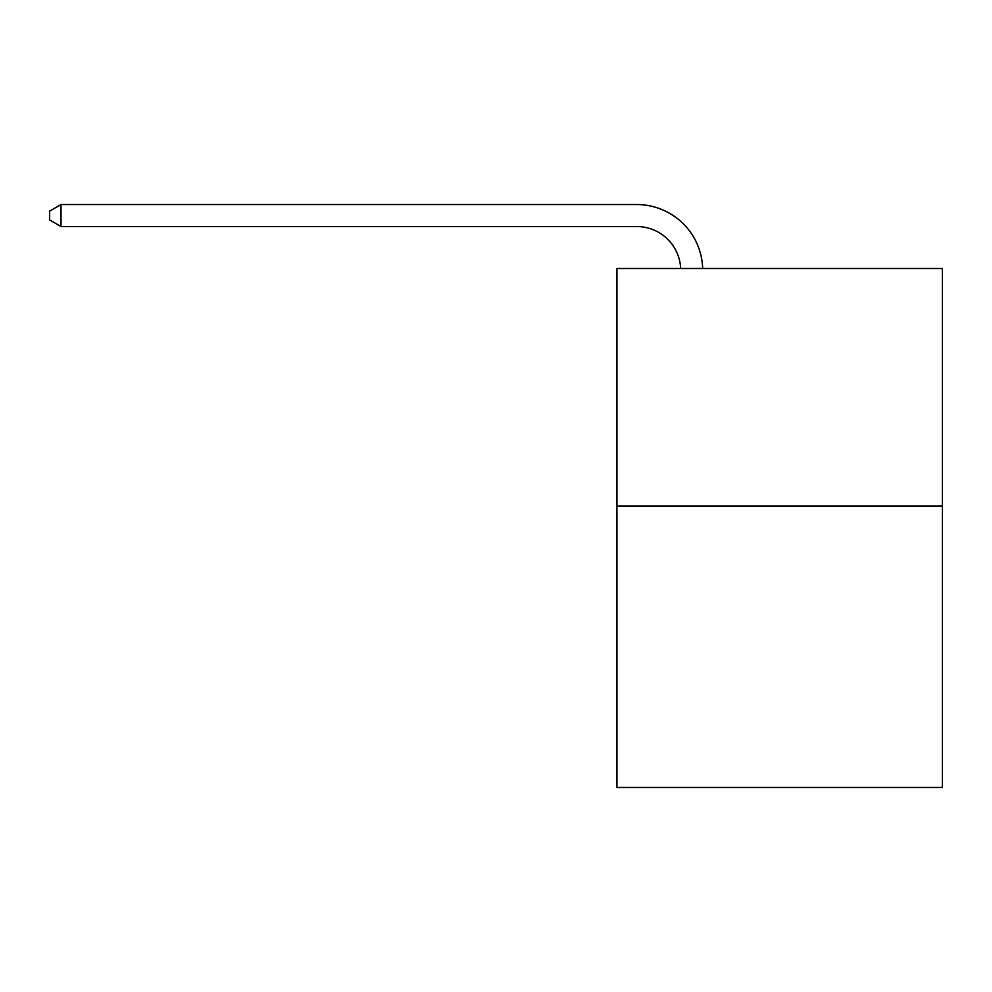 <?xml version="1.0" encoding="UTF-8"?>
<svg xmlns="http://www.w3.org/2000/svg" width="992" height="992" viewBox="0 0 992 992"><rect width="100%" height="100%" fill="white"/><g stroke="black" fill="none" stroke-linecap="round" stroke-linejoin="round"><path stroke-width="1.49" d="M942.4 505.982L942.4 268.485L616.95 268.485L616.95 787.462L942.4 787.462L942.4 505.982L616.95 505.982M680.673 268.485A43.983 43.983 0 0 0 636.74 226.536A43.983 43.983 0 0 1 680.673 268.485A43.983 43.983 0 0 0 636.74 226.536A43.983 43.983 0 0 1 680.673 268.485A43.983 43.983 0 0 0 636.74 226.536A43.983 43.983 0 0 1 680.673 268.485A43.983 43.983 0 0 0 636.74 226.536A43.983 43.983 0 0 1 680.673 268.485A43.983 43.983 0 0 0 636.74 226.536A43.983 43.983 0 0 1 680.673 268.485A43.983 43.983 0 0 0 636.74 226.536A43.983 43.983 0 0 1 680.673 268.485A43.983 43.983 0 0 0 636.74 226.536A43.983 43.983 0 0 1 680.673 268.485A43.983 43.983 0 0 0 636.74 226.536A43.983 43.983 0 0 1 680.673 268.485A43.983 43.983 0 0 0 636.74 226.536A43.983 43.983 0 0 1 680.673 268.485A43.983 43.983 0 0 0 636.74 226.536A43.983 43.983 0 0 1 680.673 268.485A43.983 43.983 0 0 0 636.74 226.536A43.983 43.983 0 0 1 680.673 268.485A43.983 43.983 0 0 0 636.74 226.536A43.983 43.983 0 0 1 680.673 268.485A43.983 43.983 0 0 0 636.74 226.536A43.983 43.983 0 0 1 680.673 268.485A43.983 43.983 0 0 0 636.74 226.536A43.983 43.983 0 0 1 680.673 268.485A43.983 43.983 0 0 0 636.74 226.536A43.983 43.983 0 0 1 680.673 268.485A43.983 43.983 0 0 0 636.74 226.536A43.983 43.983 0 0 1 680.673 268.485A43.983 43.983 0 0 0 636.74 226.536A43.983 43.983 0 0 1 680.673 268.485A43.983 43.983 0 0 0 636.74 226.536A43.983 43.983 0 0 1 680.673 268.485A43.983 43.983 0 0 0 636.74 226.536A43.983 43.983 0 0 1 680.673 268.485A43.983 43.983 0 0 0 636.74 226.536A43.983 43.983 0 0 1 680.673 268.485A43.983 43.983 0 0 0 636.74 226.536A43.983 43.983 0 0 1 680.673 268.485A43.983 43.983 0 0 0 636.74 226.536A43.983 43.983 0 0 1 680.673 268.485A43.983 43.983 0 0 0 636.74 226.536L61.033 226.536L49.6 219.939L49.6 211.135L61.033 204.538L636.74 204.538A65.968 65.968 0 0 1 702.671 268.485M61.033 204.538L636.74 204.538L61.033 204.538L636.74 204.538L61.033 204.538L636.74 204.538L61.033 204.538L636.74 204.538L61.033 204.538L636.74 204.538L61.033 204.538L636.74 204.538L61.033 204.538L636.74 204.538L61.033 204.538L636.74 204.538L61.033 204.538L636.74 204.538L61.033 204.538L636.74 204.538L61.033 204.538L636.74 204.538L61.033 204.538L636.74 204.538L61.033 204.538L636.74 204.538L61.033 204.538L636.74 204.538L61.033 204.538L636.74 204.538L61.033 204.538L636.74 204.538L61.033 204.538L636.74 204.538L61.033 204.538L636.74 204.538L61.033 204.538L636.74 204.538L61.033 204.538L636.74 204.538L61.033 204.538L636.74 204.538L61.033 204.538L636.74 204.538L61.033 204.538L61.033 226.536"/></g></svg>
